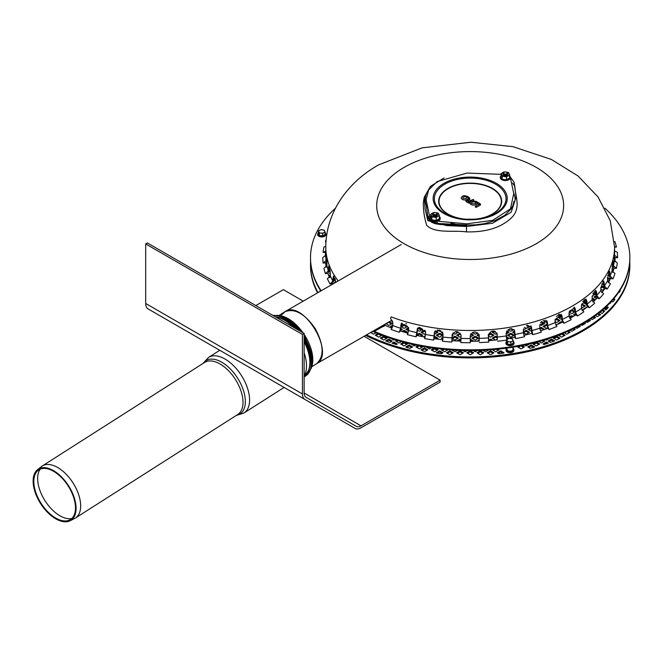 <?xml version="1.0" encoding="UTF-8"?>
<svg xmlns="http://www.w3.org/2000/svg" width="663" height="663" viewBox="0 0 663 663"><rect width="100%" height="100%" fill="white"/><g stroke="black" fill="none" stroke-linecap="round" stroke-linejoin="round"><path stroke-width="0.99" d="M70.087 520.762L74.579 518.507A30.854 16.857 -122.5 0 0 75.425 518.035A30.854 16.857 -122.5 0 0 73.038 482.954A30.854 16.857 -122.5 0 0 42.233 466.006A30.854 16.857 -122.5 0 0 41.454 466.57L37.518 469.694A30.332 16.575 -122.5 0 0 33.15 482.341A30.332 16.575 -122.5 0 0 47.098 511.894A30.332 16.575 -122.5 0 0 70.087 520.762A30.332 16.575 -122.5 0 0 68.571 485.805A30.332 16.575 -122.5 0 0 37.518 469.694M33.838 482.664A29.437 16.086 -122.5 0 0 47.38 511.355A29.437 16.086 -122.5 0 0 69.681 519.958A29.437 16.086 -122.5 0 0 68.214 486.037A29.437 16.086 -122.5 0 0 38.073 470.399A29.437 16.086 -122.5 0 0 33.838 482.664M40.219 469.139A29.959 16.368 -122.5 0 0 37.675 479.772A29.959 16.368 -122.5 0 0 49.949 507.336A29.959 16.368 -122.5 0 0 71.728 518.541M304.126 376.857L308.552 370.41A33.341 18.216 -122.5 0 0 304.126 340.136M295.996 328.749A33.341 18.216 -122.5 0 0 275.377 316.848M219.751 350.288L284.079 387.424L243.984 412.999A32.951 18 -122.5 0 0 247.2 387.275A32.951 18 -122.5 0 0 225.047 359.056A32.951 18 -122.5 0 0 208.547 357.44L219.751 350.288M440.116 380.164L440.116 382.12L361.02 427.792A11.984 6.92 -60 0 1 355.028 428.389L304.914 399.449A11.984 6.92 -60 0 1 302.436 393.971L302.436 334.425L304.126 333.448L304.126 392.985A9.589 5.536 120 0 0 306.115 397.377L356.222 426.309A9.589 5.536 120 0 0 361.02 425.837L440.116 380.164L364.103 336.274M304.126 333.448L147.377 242.948L145.686 243.926L145.686 303.472A11.984 6.92 120 0 0 148.164 308.95L304.914 399.449M302.436 334.425L145.686 243.926M355.028 428.389L284.079 387.424M303.231 301.135L283.366 289.665L255.835 305.56M281.659 314.917L285.115 311.593C303.397 299.336 336.133 354.125 316.342 363.846M311.709 366.813L316.707 363.631C324.389 356.429 323.867 344.727 315.157 328.516C304.599 313.483 294.463 307.922 284.75 311.817L278.974 315.497M298.309 330.091A34.899 19.07 -122.5 0 0 285.504 318.903A34.899 19.07 -122.5 0 0 273.065 315.513M304.226 376.758A34.899 19.07 -122.5 0 0 305.56 376.037A34.899 19.07 -122.5 0 0 304.126 338.412M338.205 280.938A144.393 83.364 180 0 1 325.79 247.125C325.939 210.42 349.923 180.808 378.631 164.872L422.091 147.857L470.871 142.238L512.889 146.639L551.384 159.443L578.012 175.968L598.043 196.977L610.242 220.729L614.576 247.125A144.393 83.364 180 0 1 538.87 320.453A144.393 83.364 180 0 1 391.137 316.889L390.565 318.472L392.778 322.641L392.778 325.574L391.095 329.453A147.385 85.096 180 0 0 399.3 332.254L400.659 328.268L401.281 323.544L408.665 327.679L408.665 330.622L407.306 334.608A147.385 85.096 180 0 0 416.049 336.796L417.483 328.293L425.522 331.541L425.522 334.475L424.502 338.553A147.385 85.096 180 0 0 433.66 340.086L434.505 331.964L439.329 330.075L443.083 334.144L442.428 341.213A147.385 85.096 180 0 0 451.843 342.075L452.166 334.492M374.322 331.367L373.625 331.798A159.667 92.182 180 0 0 541.165 340.956A159.667 92.182 180 0 0 629.85 258.379L629.85 257.65A159.667 92.182 180 0 1 541.555 340.111A159.667 92.182 180 0 1 374.322 331.367L385.062 325.342A144.899 83.654 -0 0 0 392.098 328.119M320.826 290.974A159.667 92.182 180 0 1 310.516 258.379L310.516 257.65A159.667 92.182 180 0 1 335.453 208.174M401.505 323.329L400.427 330.97A144.899 83.654 -0 0 0 408.101 333.232M417.64 328.052L416.894 335.437A144.899 83.654 -0 0 0 425.099 337.152M434.621 331.715L434.207 338.685A144.899 83.654 -0 0 0 442.809 339.796M452.224 334.235L452.083 340.649A144.899 83.654 -0 0 0 460.951 341.13M470.266 341.304A144.899 83.654 -0 0 0 479.216 341.138L479.175 335.055M488.523 340.633A144.899 83.654 -0 0 0 497.275 339.829L497.01 333.124M506.482 338.636A144.899 83.654 -0 0 0 514.902 337.218L514.322 330.025M523.869 335.345A144.899 83.654 -0 0 0 531.825 333.356L530.906 325.823M540.403 330.82A144.899 83.654 -0 0 0 547.771 328.301L546.552 320.577M555.818 325.127A144.899 83.654 -0 0 0 562.497 322.127L561.039 314.337M569.873 318.356A144.899 83.654 -0 0 0 575.766 314.942L574.158 307.16M582.338 310.607A144.899 83.654 -0 0 0 587.368 306.845L586.258 303.903L585.702 299.154M593.02 302.013A144.899 83.654 -0 0 0 597.131 297.977L595.921 295.118L595.465 290.419M601.747 292.698A144.899 83.654 -0 0 0 604.88 288.471L603.595 285.703L603.297 281.112M608.369 282.811A144.899 83.654 -0 0 0 610.515 278.485L609.164 275.808L609.04 271.499M612.778 272.493A144.899 83.654 -0 0 0 613.93 268.167L612.537 265.59L612.537 262.763M614.891 261.893A144.899 83.654 -0 0 0 615.082 257.683L614.294 256.937M325.79 252.263L325.566 252.429A144.899 83.654 -0 0 0 325.293 256.515M326.975 260.41L325.574 262.929A144.899 83.654 -0 0 0 326.237 267.222M329.271 266.799L329.238 270.736L327.862 273.355A144.899 83.654 -0 0 0 329.511 277.698M333.928 276.314L333.721 280.805L332.395 283.532A144.899 83.654 -0 0 0 332.718 284.104M385.062 325.342L383.662 326.536L384.54 325.425M321.174 290.767A159.667 92.182 180 0 1 310.516 257.65M604.913 208.174A159.667 92.182 180 0 1 629.85 257.65M325.964 241.829L325.384 241.78L325.964 241.788M325.79 246.553L323.975 246.901A147.385 85.096 180 0 0 323.08 252.379L325.79 251.02M325.574 262.929L323.096 263.07L326.08 260.46L326.213 255.62M326.577 257.501L326.08 257.526C326.287 254.517 326.569 256.241 326.925 262.689L326.925 265.623L323.942 268.233A147.385 85.096 180 0 0 325.434 273.67L328.359 270.844L328.715 265.987L330.315 272.974L330.315 275.907L327.389 278.733A147.385 85.096 180 0 0 330.05 284.013L332.867 280.988L333.439 276.098L335.892 282.272M332.395 283.532L330.05 284.013M416.894 335.437L416.049 336.796M452.083 340.649L451.843 342.075M452.216 334.459L452.125 334.972C455.1 330.447 458.083 330.613 461.075 335.461L460.793 342.564A147.385 85.096 180 0 0 470.316 342.738L470.224 335.627C473.225 330.887 476.216 330.829 479.208 335.461L479.216 341.138M479.299 342.572A147.385 85.096 180 0 0 488.788 342.058L488.324 334.964C491.291 330.008 494.25 329.735 497.192 334.16L497.275 339.829M506.971 340.044L506.134 333L509.673 328.848L514.463 330.265L515.599 338.602A147.385 85.096 180 0 0 524.566 336.738L523.372 332.702L523.372 329.768L531.096 326.047L532.812 334.674L531.825 333.356M532.812 334.674A147.385 85.096 180 0 0 541.306 332.171L539.781 328.243L539.781 325.301L546.793 320.784L547.514 322.666L547.514 325.599L549.039 329.536A147.385 85.096 180 0 0 556.928 326.445L555.088 322.624L555.088 319.69L561.337 314.511L562.183 316.516L562.183 319.45L564.022 323.262L562.497 322.127M564.022 323.262A147.385 85.096 180 0 0 571.175 319.624L569.053 315.953L569.053 313.019L574.506 307.309L575.409 309.348L575.409 312.281L577.531 315.953A147.385 85.096 180 0 0 583.83 311.825L581.468 308.32L581.468 305.386L586.084 299.245L586.97 301.284L586.97 304.218L589.341 307.723L587.368 306.845M589.341 307.723A147.385 85.096 180 0 0 594.694 303.173L592.117 299.85L592.117 296.908L595.888 290.444L596.692 292.449L596.692 295.383L599.269 298.706A147.385 85.096 180 0 0 603.595 293.808L600.852 290.676L600.852 287.734L603.761 281.004L604.416 285.91L607.167 289.043L604.88 288.471M607.167 289.043A147.385 85.096 180 0 0 610.399 283.863L607.515 280.938L607.515 278.004L609.562 271.084L610.026 275.957L612.902 278.883A147.385 85.096 180 0 0 614.982 273.512L612.024 270.794L613.184 260.832L613.424 265.672L616.391 268.391L613.93 268.167M616.391 268.391A147.385 85.096 180 0 0 617.286 262.913L614.286 260.41L614.286 257.476L614.576 252.288L614.576 255.222L617.568 257.725A147.385 85.096 180 0 0 617.27 252.222L614.576 250.97M614.568 246.636L616.424 247.059L614.576 247.158M616.424 247.059A147.385 85.096 180 0 0 614.933 241.622L614.394 241.647M614.56 250.39L614.444 252.288M615.082 257.683L617.568 257.725M610.515 278.485L612.902 278.883M597.131 297.977L599.269 298.706M575.766 314.942L577.531 315.953M547.771 328.301L549.039 329.536M514.902 337.218L515.599 338.602M434.207 338.685L433.66 340.086M400.427 330.97L399.3 332.254M327.862 273.355L325.434 273.67M325.566 252.429L323.08 252.379M325.79 252.238L325.79 255.172L322.798 257.567A147.385 85.096 180 0 0 323.096 263.07M504.071 173.747A1.798 1.036 180 0 1 504.071 172.281A1.798 1.036 180 0 1 506.615 172.281A1.798 1.036 180 0 1 506.615 173.747A1.798 1.036 180 0 1 504.071 173.747M506.797 172.405A2.395 1.384 180 0 1 507.038 172.529A2.395 1.384 180 0 1 507.038 174.485A2.395 1.384 180 0 1 503.648 174.485L503.648 174.485A2.395 1.384 180 0 1 503.648 172.529A2.395 1.384 180 0 1 503.888 172.405M506.797 174.609A1.798 1.036 180 0 1 506.615 174.725A1.798 1.036 180 0 1 504.071 174.725L504.071 174.725A1.798 1.036 180 0 1 503.888 174.609M504.071 174.725L503.648 174.485L504.071 174.725M433.751 214.356A1.798 1.036 180 0 1 433.751 212.881A1.798 1.036 180 0 1 436.287 212.881A1.798 1.036 180 0 1 436.287 214.356A1.798 1.036 180 0 1 433.751 214.356M436.469 213.005A2.395 1.384 180 0 1 436.71 213.13A2.395 1.384 180 0 1 436.71 215.085A2.395 1.384 180 0 1 433.32 215.085L433.32 215.085A2.395 1.384 180 0 1 433.32 213.13A2.395 1.384 180 0 1 433.569 213.005M436.469 215.21A1.798 1.036 180 0 1 436.287 215.334A1.798 1.036 180 0 1 433.751 215.334L433.751 215.334A1.798 1.036 180 0 1 433.569 215.21M433.751 215.334L433.32 215.085L433.751 215.334M437.315 222.32A2.395 1.384 180 0 1 436.71 222.917M629.759 261.562A159.667 92.182 180 0 1 629.85 264.736A159.667 92.182 180 0 1 583.084 329.925A159.667 92.182 180 0 1 366.548 334.865M317.983 292.615A159.667 92.182 180 0 1 310.516 264.736A159.667 92.182 180 0 1 310.607 261.562M330.315 273.09L329.528 273.546L330.315 274.001M335.18 278.767L333.721 277.921M333.713 280.913L335.503 279.877M320.511 290.493L320.113 290.726A156.675 90.458 0 0 0 320.378 291.231M333.497 283.656L332.436 283.607M614.286 259.805L615.049 259.374L614.286 258.91M615.073 258.379L614.286 257.932M612.073 266.435L612.728 266.584M607.797 275.302L609.164 274.507M609.156 272.576L608.642 272.278M607.548 281.311L609.811 280.01M610.242 279.073L607.532 277.507M618.405 292.656L619.582 291.969A156.675 90.458 0 0 0 620.253 290.726L619.847 290.493M611.477 301.309L612.529 301.914L613.399 301.416A156.675 90.458 0 0 0 614.908 299.378L613.756 298.715M385.891 323.693L388.841 325.4L392.231 323.445L389.28 321.737M387.142 338.113L383.761 336.158L380.371 338.113L383.761 340.078L387.142 338.113M595.996 295.814L593.891 297.024L596.559 298.565M392.778 325.085L390.532 326.378L392.397 327.447M604.051 308.767L605.965 309.87A156.675 90.458 0 0 0 608.385 307.35L607.441 306.812L604.051 308.767M401.148 324.166L402.4 323.445L401.811 323.105M391.178 338.486L393.921 340.078L394.717 339.613M397.311 343.989L393.921 342.033L392.015 343.136A156.675 90.458 0 0 0 396.375 344.528L397.311 343.989M599.824 312.19L602.12 313.516A156.675 90.458 0 0 0 604.714 311.104L602.601 309.886M405.855 323.403L406.585 323.9M406.527 332.801L407.48 332.246L404.09 330.29L402.043 331.475M408.665 327.655L405.789 329.312L408.648 330.961M403.775 342.216L400.701 343.989L404.09 345.945L407.48 343.989L404.927 342.514M587.285 306.911L583.722 308.767L584.368 309.14M412.568 346.923L409.179 344.967L405.789 346.923L406.659 347.429A156.675 90.458 0 0 0 410.182 348.299L412.568 346.923M417.375 330.133L419.347 331.268L422.729 329.312L419.347 327.356L417.499 328.417M582.868 310.234L581.857 309.845M420.806 336.298L422.729 335.18L419.347 333.224L417.118 334.508M427.817 349.857L424.428 347.901L421.038 349.857L423.011 351A156.675 90.458 0 0 0 425.174 351.382L427.817 349.857M573.271 316.433L571.854 315.613L569.26 317.113M434.514 334.152L437.986 332.246L435.4 330.754M436.445 339L437.986 338.113L434.489 336.224M434.108 348.183L431.207 349.857L434.596 351.813L437.986 349.857L435.367 348.348M561.611 315.663L558.304 317.569L561.66 319.508M442.155 331.79L441.376 332.246L442.917 333.141M555.088 321.588L556.605 322.467L559.995 320.502L556.605 318.547L555.097 319.417M443.083 337.127L441.376 338.113L442.934 339.017M564.37 332.818L566.774 334.202L570.163 332.246L568.232 331.135M452.862 333.008L454.934 334.202L458.315 332.246L457.337 331.682M543.154 320.569L546.436 322.467L547.058 322.11M556.978 324.63L555.718 324.936M558.379 335.221L561.694 337.135L565.075 335.18L562.398 333.638M463.404 352.791L460.014 350.835L456.625 352.791L460.014 354.746L463.404 352.791M553.215 338.113L556.605 340.078L559.995 338.113L556.605 336.158L553.215 338.113M470.224 337.111L473.573 335.18L470.929 333.655M544.464 329.47L541.356 327.356L539.781 328.268M472.329 332.511L475.263 334.202L477.716 332.785M473.167 341.288L473.573 341.055L470.224 339.125M473.573 352.791L470.183 350.835L466.793 352.791L470.183 354.746L473.573 352.791M538.895 341.586L541.356 343.011L544.746 341.055L543.428 340.293M523.372 332.627L526.107 334.202L529.488 332.246L526.107 330.29L523.372 331.865M494.333 331.019L492.211 332.246L495.601 334.202L497.043 333.373M531.544 333.431L530.218 333.779M488.324 335.868L490.521 337.135L493.902 335.18L490.521 333.224L488.366 334.467M506.134 333.995L509.159 332.246L506.83 330.903M492.592 340.293L490.521 339.091L488.474 340.276M510.85 337.135L514.239 335.18L510.85 333.224L507.46 335.18L510.85 337.135M493.902 352.791L490.521 350.835L487.131 352.791L490.023 354.465A156.675 90.458 0 0 0 491.159 354.382L493.902 352.791M514.811 336.804L513.726 337.434M524.557 345.05L526.107 345.945L529.472 343.973M492.568 349.65L495.601 351.813L498.99 349.857L497.805 349.177M504.071 352.791L500.681 350.835L497.291 352.791L498.816 353.669A156.675 90.458 0 0 0 503.499 353.122L504.071 352.791M518.955 346.161L517.629 346.923L521.019 348.879L524.408 346.923L522.054 345.564M508.911 338.254L506.142 336.381M527.798 346.923L530.185 348.299A156.675 90.458 0 0 0 533.707 347.429L534.577 346.923L531.187 344.967L527.798 346.923M495.742 339.986L497.2 339.149M497.059 337.003L495.601 336.158L492.211 338.113L495.501 340.011M482.772 350.279L485.432 351.813L488.672 349.94M524.292 335.254L523.687 334.765M535.431 342.514L532.878 343.989L536.268 345.945L539.657 343.989L536.591 342.216M514.505 331.11L512.549 332.246L514.505 333.381M483.741 352.791L480.352 350.835L476.962 352.791L480.352 354.746L483.741 352.791M488.333 338.403L488.822 338.113L488.324 337.832M479.192 339.763L477.219 341.205M508.065 329.66L510.85 331.268L513.9 329.511M473.075 350.545L475.263 351.813L477.6 350.462M523.372 329.909L524.408 329.312L523.513 328.798M543.047 343.989L543.983 344.528A156.675 90.458 0 0 0 548.342 343.136L546.436 342.033L543.047 343.989M478.868 334.077L476.962 335.18L479.175 336.464M478.653 338.113L475.263 336.158L471.874 338.113L475.263 340.078L478.653 338.113M531.262 327.398L527.798 329.312L531.328 331.185M545.649 339.613L546.436 340.078L549.179 338.486M524.276 327.282L526.107 328.334L529.488 326.378L527.358 325.143M548.135 341.055L550.481 342.406A156.675 90.458 0 0 0 554.674 340.915L551.525 339.091L548.135 341.055M462.757 350.462L465.095 351.813L467.291 350.545M461.042 339.688L460.014 339.091L456.807 340.948M547.058 324.779L546.436 324.422L543.047 326.378L546.436 328.334L547.539 327.696M539.864 324.538L541.356 325.4L544.746 323.445L541.596 321.621M451.694 349.94L454.934 351.813L457.594 350.279M460.321 333.406L456.625 335.18L460.014 337.135L461.075 336.531M452.191 338.495L454.934 340.078L458.315 338.113L454.934 336.158L452.207 337.732M453.235 352.791L449.845 350.835L446.456 352.791L449.207 354.382A156.675 90.458 0 0 0 450.334 354.465L453.235 352.791M452.597 340.683L452.1 340.392M452.216 335.776L453.235 335.18L452.216 334.591M442.561 349.177L441.376 349.857L444.765 351.813L447.798 349.65M562.365 321.878L561.694 321.489L558.304 323.445L558.901 323.784M570.13 330.273L571.854 331.268L575.244 329.312L573.835 328.5M443.066 352.791L439.677 350.835L436.287 352.791L436.867 353.122A156.675 90.458 0 0 0 441.55 353.669L443.066 352.791M440.406 339.514L439.204 339.365M443.066 335.18L439.677 333.224L436.287 335.18L439.677 337.135L443.066 335.18M556.315 316.425L559.995 314.635L559.307 314.237M575.65 327.588L576.943 328.334L580.332 326.378L579.205 325.724M437.389 329.942L439.677 331.268L440.754 330.646M426.276 347.006L429.508 348.879L431.381 347.802M569.053 315.273L570.163 314.635L569.053 313.997M580.945 324.779L582.023 325.4L585.412 323.445L584.352 322.823M425.24 336.63L424.428 336.158L423.309 336.804M569.152 312.091L571.854 313.657L574.771 311.975M574.771 311.428L571.854 309.745L569.409 311.154M575.144 313.715L573.553 314.635L574.945 315.439M425.455 330.887L424.428 330.29L421.038 332.246L424.428 334.202L425.522 333.572M418.312 345.564L415.958 346.923L419.347 348.879L422.729 346.923L421.411 346.161M586.009 321.828L587.111 322.467L590.501 320.502L589.258 319.79M410.894 343.973L414.259 345.945L415.8 345.05M574.672 308.121L573.553 308.767L574.771 309.472M590.849 318.754L592.192 319.525L595.581 317.569L593.94 316.624M581.468 307.466L582.023 307.789L585.412 305.834L581.617 304.11M595.449 315.538L597.28 316.591L600.67 314.635L598.391 313.326M586.258 301.433L583.722 302.892L586.291 304.383M582.653 301.557L585.412 299.958L584.584 299.477M396.938 340.293L395.62 341.055L399.01 343.011L401.463 341.586M401.065 326.586L404.09 328.334L407.48 326.378L404.09 324.422L401.065 326.163M400.651 330.323L402.4 329.312L401.024 328.516M595.324 299.817L592.117 298.043M592.714 301.615L594.587 300.53M392.231 341.055L388.841 339.091L385.692 340.915A156.675 90.458 0 0 0 389.877 342.406L392.231 341.055M592.175 296.038L595.581 294.09L593.244 292.739M608.932 303.994L610.83 302.892L610.291 302.585M390.979 320.759L392.67 321.737M386.123 325.79L385.128 325.21M385.037 325.16L384.2 324.671M380.811 326.635L381.664 327.124M602.054 292.308L601.623 292.565M594.189 291.33L595.921 292.325M377.968 333.638L375.283 335.18L378.672 337.135L381.987 335.221M379.965 328.102L379.112 327.613M375.722 329.569L376.584 330.058M374.885 331.036L374.031 330.547M370.642 332.503L373.592 334.202L375.996 332.818M600.852 289.3L602.36 290.179L604.598 288.886M603.952 287.178L602.36 286.267L600.877 287.12M601.598 283.872L602.36 284.303L603.595 283.598M613.665 269.311L612.024 268.946M335.826 281.651L334.616 282.347L335.188 282.678M330.315 275.957L328.376 274.838M329.428 277.515L329.876 277.258M330.041 269.924L329.238 269.46M328.981 271.905L330.215 271.192M325.939 265.606L326.859 266.136M326.925 263.31L325.707 264.015M506.06 349.459L506.06 350.437A3.895 2.246 0 0 0 509.955 352.691A3.895 2.246 0 0 0 513.85 350.437L513.85 349.459A3.895 2.246 180 0 1 509.955 351.713A3.895 2.246 180 0 1 506.06 349.459A3.895 2.246 180 0 1 506.863 348.1M333.721 278.899L335.461 279.902M332.917 283.996L332.917 283.325M612.355 263.857L612.529 262.83M608.352 273.09L609.164 273.554M607.515 278.477L609.885 279.844M619.383 291.198L619.855 291.471M613.2 299.369L614.41 300.066M386.297 323.934L388.841 321.994M388.841 322.467L391.385 323.934M381.217 338.602L383.761 337.135L383.761 336.158M383.761 337.135L386.297 338.602M594.736 297.513L596.261 296.634M391.385 326.867L392.745 326.08M604.905 309.256L607.441 307.789L607.441 306.812M393.093 343.484L393.921 343.011L393.921 342.033M393.921 343.011L396.466 344.478M599.841 312.182L602.36 310.723L602.36 310.093M602.36 310.723L604.076 311.709M403.154 331.815L404.09 331.268L404.09 330.29M404.09 331.268L406.634 332.735M406.634 329.801L408.665 328.633M401.554 344.478L404.09 343.011L404.09 342.299M404.09 343.011L406.634 344.478M406.634 347.412L409.179 345.945L409.179 344.967M409.179 345.945L411.715 347.412M417.375 329.47L419.347 328.334L419.347 327.356M419.347 328.334L421.883 329.801M417.118 335.486L419.347 334.202L419.347 333.224M419.347 334.202L421.883 335.669M421.883 350.346L424.428 348.879L424.428 347.901M424.428 348.879L426.972 350.346M569.6 317.9L571.854 316.591L571.854 315.613M571.854 316.591L572.426 316.922M434.812 331.392L437.141 332.735M434.406 337.252L434.596 336.158M434.596 337.135L437.141 338.602M432.052 350.346L434.596 348.879L434.596 348.241M434.596 348.879L437.141 350.346M559.149 318.058L561.636 316.624M442.221 332.735L442.635 332.494M555.088 320.403L556.605 319.525L556.605 318.547M556.605 319.525L559.149 320.991M442.221 338.602L443.033 338.138M567.279 331.558L569.318 332.735M455.556 331.633L457.47 332.735M543.9 320.991L545.384 320.138M559.149 335.669L561.694 333.92M561.694 334.202L564.23 335.669M457.47 353.28L460.014 351.813L460.014 350.835M460.014 351.813L462.559 353.28M554.061 338.602L556.605 337.135L556.605 336.158M556.605 337.135L559.149 338.602M470.49 334.384L472.727 335.669M539.873 329.188L541.356 328.334L541.356 327.356M541.356 328.334L543.751 329.718M472.727 332.735L474.053 331.972M470.241 340.111L472.296 341.296M467.639 353.28L470.183 351.813L470.183 350.835M470.183 351.813L472.727 353.28M542.309 340.625L543.9 341.544M523.563 332.735L526.107 331.268L526.107 330.29M526.107 331.268L528.643 332.735M493.057 332.735L495.394 331.392M488.324 335.47L490.521 334.202L490.521 333.224M490.521 334.202L493.057 335.669M506.424 331.649L508.314 332.735M489.708 340.542L490.521 340.078L490.521 339.091M490.521 340.078L491.126 340.426M508.314 335.669L510.85 334.202L510.85 333.224M510.85 334.202L513.394 335.669M487.976 353.28L490.521 351.813L490.521 350.835M490.521 351.813L493.057 353.28M496.355 349.318L498.145 350.346M493.057 350.346L494.557 349.484M498.145 353.28L500.681 351.813L500.681 350.835M500.681 351.813L503.051 353.18M518.474 347.412L521.019 345.763M521.019 345.945L523.563 347.412M506.25 337.417L507.966 338.412M528.643 347.412L531.187 345.945L531.187 344.967M531.187 345.945L533.732 347.412M493.057 338.602L495.601 337.135L495.601 336.158M495.601 337.135L497.101 338.006M487.421 350.023L487.976 350.346M533.732 344.478L536.268 343.011L536.268 342.299M536.268 343.011L538.812 344.478M513.394 332.735L514.505 332.088M477.808 353.28L480.352 351.813L480.352 350.835M480.352 351.813L482.888 353.28M478.454 341.163L479.208 340.732M511.272 328.575L513.394 329.801M508.314 329.801L510.228 328.699M543.9 344.478L546.436 343.011L546.436 342.033M546.436 343.011L547.265 343.484M477.808 335.669L479.15 334.898M472.727 338.602L475.263 337.135L475.263 336.158M475.263 337.135L477.808 338.602M528.643 329.801L531.187 328.334L531.187 327.356M526.356 325.541L528.643 326.867M548.981 341.544L551.525 340.078L551.525 339.091M551.525 340.078L553.638 341.296M458.365 341.022L460.014 340.078L460.014 339.091M460.014 340.078L460.992 340.633M543.9 326.867L546.436 325.4L546.436 324.422M546.436 325.4L547.091 325.773M540.502 322.956L541.356 321.862M541.356 322.467L543.9 323.934M452.39 350.346L452.945 350.023M457.47 335.669L460.014 334.202L460.014 333.224M460.014 334.202L460.992 334.765M452.39 338.602L454.934 337.135L454.934 336.158M454.934 337.135L457.47 338.602M447.301 353.28L449.845 351.813L449.845 350.835M449.845 351.813L452.39 353.28M445.809 349.484L447.301 350.346M442.221 350.346L444.003 349.318M561.271 322.707L561.694 321.489M572.915 328.947L574.398 329.801M437.315 353.18L439.677 351.813L439.677 350.835M439.677 351.813L442.221 353.28M437.141 335.669L439.677 334.202L439.677 333.224M439.677 334.202L442.221 335.669M558.321 314.643L559.149 315.124M578.327 326.196L579.487 326.867M583.506 323.32L584.567 323.934M424.428 337.019L424.428 336.158M569.318 312.19L571.854 310.723L571.854 309.745M571.854 310.723L574.398 312.19M574.398 315.124L575.501 314.494M421.883 332.735L424.428 331.268L424.428 330.29M424.428 331.268L425.522 331.898M416.803 347.412L419.347 345.763M419.347 345.945L421.883 347.412M588.454 320.304L589.647 320.991M593.178 317.163L594.736 318.058M581.468 305.171L582.023 303.878M582.023 304.856L584.567 306.323M597.67 313.881L599.816 315.124M584.567 303.389L586.258 302.411M583.854 300.041L584.567 300.447M396.466 341.544L398.057 340.625M401.554 326.867L404.09 325.4L404.09 324.422M404.09 325.4L406.634 326.867M400.883 329.42L401.554 329.801M592.117 299.021L592.192 298.002M592.192 298.98L594.694 300.43M386.728 341.296L388.841 340.078L388.841 339.091M388.841 340.078L391.385 341.544M592.888 293.51L594.736 294.579M391.385 320.991L392.214 320.511M381.217 326.867L383.761 324.928M383.761 325.4L384.192 325.649M594.736 291.645L595.78 291.04M376.128 335.669L378.672 333.92M378.672 334.202L381.217 335.669M376.128 329.801L378.672 327.862M378.672 328.334L379.12 328.591M371.048 332.735L373.592 330.796M373.592 331.268L374.056 331.533M600.852 288.115L602.36 287.245L602.36 286.267M602.36 287.245L604.772 288.637M602.766 281.609L603.554 282.065M612.024 269.924L612.529 268.656M612.529 269.634L613.449 270.164M328.848 276.09L330.116 276.819M329.238 270.438L330.191 270.993M325.831 264.918L326.925 264.288M365.636 335.395A159.667 92.182 0 0 0 583.084 330.903A159.667 92.182 0 0 0 629.85 265.714L629.85 264.736M310.516 264.736L310.516 265.714A159.667 92.182 0 0 0 317.585 292.847M512.955 347.197L512.955 349.459A2.992 1.732 180 0 1 509.955 351.191A2.992 1.732 180 0 1 506.963 349.459L506.963 348.083M512.955 348.025A3.895 2.246 180 0 1 513.85 349.459M320.967 233.127A2.992 1.732 180 0 1 318.845 231.901A2.992 1.732 180 0 1 319.624 230.227A2.992 1.732 180 0 1 322.516 229.779A2.992 1.732 180 0 1 324.638 231.006A2.992 1.732 180 0 1 323.859 232.68A2.992 1.732 180 0 1 320.967 233.127L322.632 233.484L322.632 235.92L319.293 235.398L318.397 233.475L318.397 231.039L319.293 232.97L320.967 233.127M322.632 235.92L325.085 234.503L325.085 232.075L324.19 230.144L320.842 229.63L318.397 231.039M319.293 235.398L319.293 232.97M325.085 232.075L322.632 233.484M508.098 178.803L509.69 178.065L509.69 175.04L508.521 172.537L506.35 172.065A3.895 2.246 0 0 0 505.712 171.999A3.895 2.246 0 0 1 506.35 172.065L504.178 171.866L502.595 172.645A3.895 2.246 0 0 0 501.584 174.817L502.164 176.209L506.507 176.88L506.507 179.905L509.69 178.065L509.109 173.656A3.895 2.246 0 0 0 506.35 172.065L504.178 171.866L502.595 172.645A3.895 2.246 0 0 0 501.584 174.817A3.895 2.246 0 0 0 504.336 176.408A3.895 2.246 0 0 0 508.098 175.828L509.69 175.04L508.098 175.828A3.895 2.246 0 0 0 509.109 173.656L508.521 172.537L506.35 172.065A3.895 2.246 0 0 1 509.109 173.656A3.895 2.246 0 0 1 508.098 175.828L506.507 176.88L506.507 179.905L502.164 179.234L501.004 176.723L501.004 173.698L502.595 172.645A3.895 2.246 0 0 1 504.982 171.999A3.895 2.246 0 0 0 502.595 172.645L501.004 173.698L502.164 176.209L502.164 179.234L501.004 176.723L501.004 173.698L501.584 174.817A3.895 2.246 0 0 0 504.336 176.408L506.507 176.88L508.098 175.828A3.895 2.246 0 0 1 504.336 176.408L502.164 176.209L502.164 179.234L506.507 179.905L508.098 178.803M503.648 175.214A2.395 1.384 0 0 0 507.038 175.214A2.395 1.384 0 0 0 507.659 173.872A2.395 1.384 0 0 1 507.038 175.214A2.395 1.384 0 0 1 503.648 175.214L503.648 175.214A2.395 1.384 0 0 1 503.035 173.872A2.395 1.384 0 0 0 503.648 175.214M437.754 223.506A44.935 25.94 180 0 1 437.34 223.257M515.118 199.679A44.935 25.94 0 0 0 513.701 193.215M429.293 188.922A44.935 25.94 0 0 0 425.248 199.679A44.935 25.94 0 0 0 427.138 207.121M450.898 223.108A44.935 25.94 0 0 0 466.52 225.536M428.406 216.254L428.986 218.566L430.643 220.597L433.453 222.304L437.431 223.456L468.136 225.006L475.512 224.848L484.288 223.688L494.681 220.721L504.816 215.268L510.949 209.102L512.872 205.629L514.016 201.245M466.52 225.685L439.917 224.467L435.077 223.688L431.671 222.254L429.367 220.431L428.008 217.936L426.218 205.041M476.606 207.154A0.771 0.439 -119.6 0 0 475.528 206.524A0.762 0.439 0 0 0 476.606 207.154L480.194 205.116A1.409 0.812 0 0 0 480.617 204.494L480.053 203.649A0.771 0.448 120.4 0 0 479.664 203.682L479.399 204.361A1.003 0.58 0 0 0 479.415 203.541L479.664 203.682M472.628 201.046L471.269 201.245L470.142 202.48A3.605 2.08 0 0 0 470.009 202.961A3.605 2.08 0 0 0 473.208 205.124A3.605 2.08 0 0 0 477.161 203.425L478.843 204.419A0.771 0.448 -59.6 0 1 479.415 203.541M468.095 199.546L465.89 200.964A2.064 1.185 0 0 0 466.487 201.859L468.318 202.911A0.762 0.439 0 0 0 469.404 202.911L470.108 202.505M468.327 198.502A1.011 0.58 180 0 1 468.36 198.66A0.771 0.605 24.9 0 1 469.802 199.033A2.536 1.467 0 0 0 469.885 198.593L468.99 197.309A0.771 0.439 120 0 0 468.219 197.748L468.327 198.502A3.605 2.08 0 0 1 467.415 199.389A3.605 2.08 0 0 1 463.412 199.82A3.605 2.08 0 0 1 461.266 197.823C462.194 195.436 464.456 195.088 468.045 196.787M469.379 199.944L469.802 199.033M473.415 200.591A0.762 0.439 0 0 0 472.495 199.654L472.495 199.654A0.771 0.439 -120 0 1 473.415 200.591L473.241 200.698M466.487 201.859A0.771 0.439 -60 0 1 467.415 200.922L469.412 201.436M475.164 202.256A2.072 1.202 180 0 1 475.686 203.102C476.722 204.212 469.578 203.524 471.542 203.102A2.072 1.202 180 0 1 472.769 201.958A2.072 1.202 180 0 1 475.064 202.198L475.719 201.37L475.064 202.198M462.791 197.972A2.072 1.202 180 0 1 464.862 196.72A2.072 1.202 180 0 1 466.934 197.972L466.487 198.452C464.141 198.776 462.907 198.618 462.791 197.972M510.427 177.982L513.742 193.521L510.452 208.828L492.684 220.348L466.661 223.829L466.495 226.497L492.576 223.232L511.173 212.201L516.121 197.135L514.057 182.184L510.692 177.585M466.661 223.829L432.508 220.762M430.171 219.146L426.135 199.712L428.58 190.016L437.166 181.579L467.001 173.06L501.004 174.336M444.069 177.941L430.469 186.32L424.245 197.226L425.091 208.886L427.826 220.646L446.696 225.586L466.495 226.497M424.245 197.226L423.392 202.066C423.143 209.898 424.27 217.679 426.773 225.42C435.185 233.79 453.509 230.094 466.462 231.884C486.194 232.332 501.228 227.616 511.554 217.729C521.135 208.141 515.532 197.193 514.911 187.024L514.057 182.184M514.571 185.847L512.549 183.104M425.704 195.991L424.013 199.646M467.688 196.654L468.128 197.035L467.688 196.654A0.771 0.439 -60 0 0 467.514 196.72L468.219 197.748M476.274 201.651L477.161 203.425M468.343 199.662L467.854 199.828L468.343 199.662A0.771 0.605 -155.1 0 1 468.567 199.696L468.343 199.662M469.296 200.118L468.567 199.696L469.296 200.118M468.857 201.975L468.857 202.016A0.771 0.439 120 0 0 468.318 202.911M469.404 202.911A0.771 0.439 -120 0 0 468.857 202.016M470.689 200.922L468.857 201.751L467.415 201.03M478.868 204.635A0.771 0.439 60.4 0 1 479.026 204.32L475.694 206.21A0.771 0.771 0 0 0 475.305 206.815M436.179 220.506L431.837 219.834L430.677 217.323L430.677 214.298L431.837 216.809L436.179 217.481L436.179 220.506L439.362 218.674L439.362 215.641L438.202 213.138L436.03 212.666A3.895 2.246 0 0 0 435.384 212.599M431.837 216.809L431.837 219.834M434.655 212.599A3.895 2.246 0 0 0 432.268 213.254L433.859 212.467L436.03 212.666A3.895 2.246 0 0 1 438.782 214.257A3.895 2.246 0 0 1 437.771 216.428L439.362 215.641M436.179 217.481L437.771 216.428A3.895 2.246 0 0 1 434.008 217.016A3.895 2.246 0 0 1 431.257 215.425A3.895 2.246 0 0 1 432.268 213.254L430.677 214.298M432.707 214.472A2.395 1.384 0 0 0 433.329 215.823A2.395 1.384 0 0 0 436.718 215.823A2.395 1.384 0 0 0 437.331 214.472M509.184 341.793A2.992 1.732 180 0 1 507.062 340.567A2.992 1.732 180 0 1 507.841 338.892A2.992 1.732 180 0 1 510.734 338.445A2.992 1.732 180 0 1 512.847 339.671A2.992 1.732 180 0 1 512.076 341.346A2.992 1.732 180 0 1 509.184 341.793L510.85 342.149L510.85 344.586L507.51 344.064L506.615 342.133L506.615 339.705L507.51 341.636L509.184 341.793M510.85 344.586L513.295 343.169L513.295 340.741L512.4 338.81L509.06 338.287L506.615 339.705M507.51 344.064L507.51 341.636M513.295 340.741L510.85 342.149M75.425 518.035L237.76 414.483A30.854 16.857 -122.5 0 0 240.768 390.391A30.854 16.857 -122.5 0 0 220.025 363.97A30.854 16.857 -122.5 0 0 204.577 362.454L42.233 466.006M308.005 371.462A33.97 18.564 -122.5 0 0 304.126 341.785M293.701 327.431A33.97 18.564 -122.5 0 0 284.584 320.246A33.97 18.564 -122.5 0 0 275.651 317.005M304.126 375.962A35.346 19.31 -122.5 0 0 304.126 352.815M236.426 415.336A31.6 17.263 -122.5 0 0 244.009 392.33A31.6 17.263 -122.5 0 0 221.807 362.222A31.6 17.263 -122.5 0 0 203.243 363.307M302.436 393.971L145.686 303.472M361.02 425.837L304.126 392.993M304.126 334.243L312.845 360.001L311.842 366.415A33.001 18.034 -122.5 0 0 304.126 334.401M303.057 332.826A33.001 18.034 -122.5 0 0 288.231 318.704A33.001 18.034 -122.5 0 0 279.388 315.547L272.816 315.373M311.842 366.415L311.138 368.529A34.542 18.871 -122.5 0 0 304.126 336.68M300.405 331.301A34.542 18.871 -122.5 0 0 286.433 318.596A34.542 18.871 -122.5 0 0 277.184 315.29M311.138 368.529L305.56 376.037A34.899 19.07 -122.5 0 0 305.585 376.02A34.899 19.07 -122.5 0 0 304.126 338.354M298.383 330.133A34.899 19.07 -122.5 0 0 285.529 318.886A34.899 19.07 -122.5 0 0 273.04 315.497M383.662 326.536A147.385 85.096 180 0 1 383.098 326.295M404.09 167.391A93.466 53.96 180 0 1 560.459 191.582A93.466 53.96 180 0 1 445.992 257.667A93.466 53.96 180 0 1 404.09 167.391M333.721 277.872L332.867 278.046M417.375 329.296L417.068 329.784M531.262 327.232L531.618 327.704M561.636 316.102L562.183 316.516M586.258 300.969L586.97 301.284M603.595 282.769L604.416 282.977M612.562 262.656L613.424 262.739M609.164 272.874L610.026 273.023M595.921 292.184L596.692 292.449M574.771 308.983L575.409 309.348M547.058 322.218L547.514 322.666M514.505 331.061L514.761 331.558M434.514 332.511L434.315 333.017M401.065 324.87L400.659 325.326M329.238 267.794L328.359 267.91M325.384 241.78A147.385 85.096 180 0 1 326.13 239.641M506.615 340.094A147.385 85.096 180 0 1 497.664 341.246M326.08 260.46A144.393 83.364 180 0 1 325.79 255.197A144.393 83.364 180 0 1 325.79 255.172M332.867 280.988A144.393 83.364 180 0 1 330.315 275.907M417.068 332.718A144.393 83.364 180 0 1 408.665 330.622M452.125 337.906A144.393 83.364 180 0 1 443.083 337.086M488.324 337.906A144.393 83.364 180 0 1 479.208 338.403M523.372 332.702A144.393 83.364 180 0 1 514.761 334.492M555.088 322.624A144.393 83.364 180 0 1 547.514 325.599M581.468 308.32A144.393 83.364 180 0 1 575.409 312.281M600.852 290.676A144.393 83.364 180 0 1 596.692 295.383M612.024 270.794A144.393 83.364 180 0 1 610.026 275.957M614.576 255.172A144.393 83.364 180 0 1 614.576 255.197A144.393 83.364 180 0 1 614.576 255.222L614.576 247.125M614.286 260.41A144.393 83.364 180 0 1 613.424 265.672M607.515 280.938A144.393 83.364 180 0 1 604.416 285.91M592.117 299.85A144.393 83.364 180 0 1 586.97 304.218M569.053 315.953A144.393 83.364 180 0 1 562.183 319.45M539.781 328.243A144.393 83.364 180 0 1 531.618 330.638M506.134 335.942A144.393 83.364 180 0 1 497.192 337.094M470.224 338.561A144.393 83.364 180 0 1 461.075 338.395M434.315 335.95A144.393 83.364 180 0 1 425.522 334.475M400.659 328.268A144.393 83.364 180 0 1 392.778 325.574M328.359 270.844A144.393 83.364 180 0 1 326.925 265.623M325.085 232.854A4.036 2.329 180 0 1 324.406 235.912A4.036 2.329 180 0 1 319.069 235.912A4.036 2.329 180 0 1 318.397 232.854M325.666 234.71A3.928 2.262 180 0 1 321.737 236.948A3.928 2.262 180 0 1 317.817 234.71M508.969 179.673A5.122 2.959 0 0 0 509.69 176.01A5.122 2.959 0 0 1 508.969 179.673A5.122 2.959 0 0 1 502.156 179.897A5.122 2.959 0 0 1 501.004 176.01A5.122 2.959 0 0 0 502.156 179.897A5.122 2.959 0 0 0 508.969 179.673M492.211 214.108A31.153 17.984 180 0 1 440.091 206.044A31.153 17.984 180 0 1 478.247 184.016A31.153 17.984 180 0 1 492.211 214.108M466.528 226.497L466.462 231.884M464.796 219.221A31.501 18.191 180 0 1 442.213 192.925A31.501 18.191 180 0 1 492.46 188.433A31.501 18.191 180 0 1 492.46 214.157A31.501 18.191 180 0 1 475.562 219.221M495.51 184.148A35.819 20.677 180 0 1 495.51 213.395A35.819 20.677 180 0 1 475.918 219.188A35.819 20.677 180 0 1 464.44 219.188A35.819 20.677 180 0 1 438.301 189.353A35.819 20.677 180 0 1 495.51 184.148M496.372 213.577A37.037 21.382 180 0 1 434.406 203.989A37.037 21.382 180 0 1 479.772 177.8A37.037 21.382 180 0 1 496.372 213.577M478.935 204.536L479.034 204.312A0.771 0.439 60.4 0 1 479.399 204.361M468.327 198.809A0.771 0.605 24.9 0 1 468.368 198.635L467.945 199.538M469.147 197.624A0.771 0.439 120 0 0 468.99 197.309L467.945 196.704M469.404 200.176A0.771 0.439 120 0 0 468.318 200.798M477.691 202.53L475.719 201.37L477.691 202.53L477.153 203.367M480.194 205.116A0.771 0.439 -119.6 0 0 479.656 204.212M480.211 203.964A0.771 0.448 120.4 0 0 480.053 203.649L476.117 201.337L471.269 201.245M430.677 216.61A5.122 2.959 0 0 0 431.828 220.497A5.122 2.959 0 0 0 438.641 220.273A5.122 2.959 0 0 0 439.362 216.61M430.022 218.831A5.006 2.892 0 0 0 435.019 221.641A5.006 2.892 0 0 0 440.017 218.831M513.295 341.52A4.036 2.329 180 0 1 512.623 344.578A4.036 2.329 180 0 1 507.286 344.578A4.036 2.329 180 0 1 506.615 341.52M513.883 343.376A3.928 2.262 180 0 1 509.955 345.614A3.928 2.262 180 0 1 506.035 343.376M202.936 363.506L208.547 357.44M236.119 415.527L243.984 412.999M401.272 244.531L285.115 311.593M392.024 320.154L316.533 363.747M303.223 332.925L293.452 322.284L279.388 315.547M325.79 247.125L325.79 255.197M504.071 172.281L503.648 172.529M506.615 172.281L507.038 172.529M506.615 174.725L507.038 174.485M433.751 212.881L433.32 213.13M436.287 212.881L436.71 213.13M436.287 215.334L436.71 215.085M325.085 232.796L325.79 233.6L325.782 235.224L324.795 236.227L321.82 237.006L318.746 236.268L317.701 235.241L317.693 233.608L318.397 232.796M475.918 219.188L464.44 219.188M470.349 202.041L470.009 202.961M469.006 199.745L470.689 200.698L472.495 199.654M430.677 216.544L429.914 217.456L429.914 219.47L431.157 220.729L434.92 221.707L438.906 220.713L440.141 219.445L440.133 217.464L439.362 216.544M513.295 341.462L513.999 342.265L513.999 343.89L513.013 344.893L510.038 345.672L506.955 344.934L505.919 343.898L505.902 342.274L506.615 341.462"/></g></svg>

